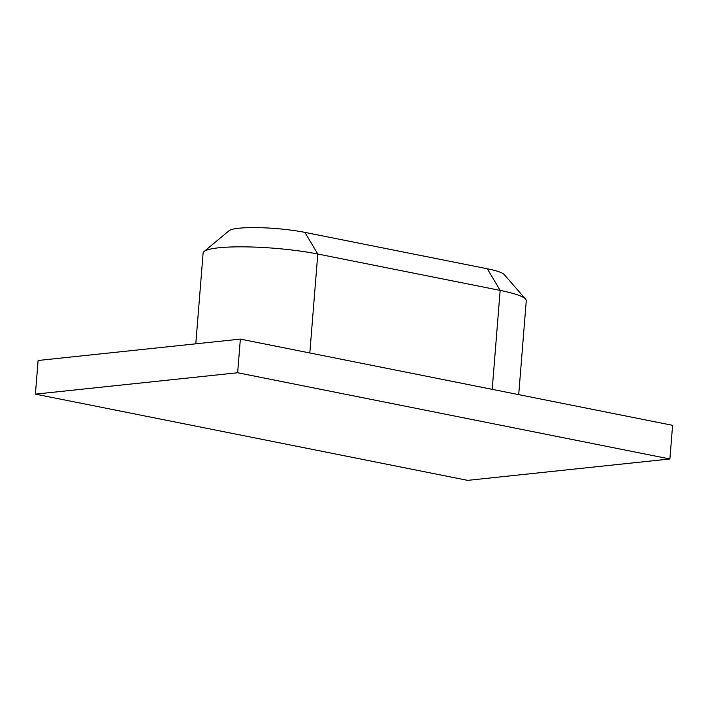 <?xml version="1.0" encoding="UTF-8"?>
<svg xmlns="http://www.w3.org/2000/svg" width="708" height="708" viewBox="0 0 708 708"><rect width="100%" height="100%" fill="white"/><g stroke="black" fill="none" stroke-linecap="round" stroke-linejoin="round"><path stroke-width="1.06" d="M467.643 480.36L669.892 458.979L237.649 372.753L35.4 394.135L467.643 480.36M237.649 372.753L240.357 339.114L672.6 425.331L669.892 458.979M240.357 339.114L38.108 360.487L35.4 394.135M518.707 394.639L526.265 300.75A70.614 10.47 -175.4 0 0 525.593 299.121A70.614 10.47 -175.4 0 0 500.167 290.404L317.786 254.022A70.614 10.47 -175.4 0 0 204.028 251.544A70.614 10.47 -175.4 0 0 203.108 253.039L195.806 343.822M309.821 352.973L317.786 254.022L304.891 232.383A47.073 6.983 -175.4 0 0 229.056 230.728L204.028 251.544M304.891 232.383L487.272 268.766A47.073 6.983 -175.4 0 1 504.22 274.571L525.593 299.121M487.272 268.766L500.167 290.404L492.202 389.347"/></g></svg>

